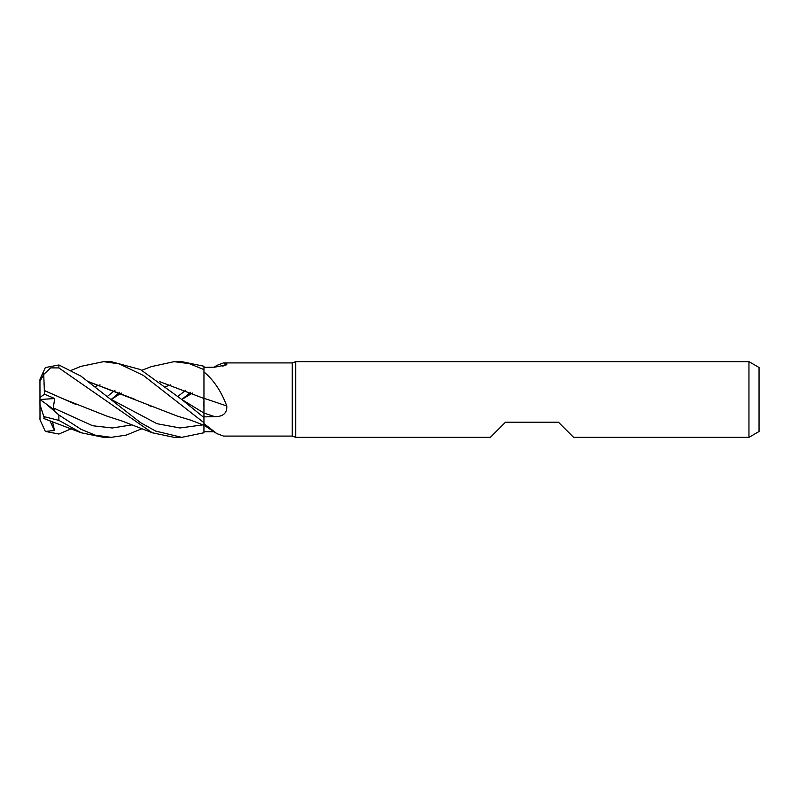 <?xml version="1.0" encoding="UTF-8"?>
<svg xmlns="http://www.w3.org/2000/svg" width="799" height="799" viewBox="0 0 799 799"><rect width="100%" height="100%" fill="white"/><g stroke="black" fill="none" stroke-linecap="round" stroke-linejoin="round"><path stroke-width="1.2" d="M203.825 399.5L203.835 398.411M214.771 431.81L203.955 431.7L203.955 422.761L203.955 432.698L203.925 425.258L190.611 420.104L177.498 416.159L88.499 381.692M203.955 371.964C213.643 379.944 221.253 391.28 226.786 405.992C227.166 413.103 223.151 416.669 214.771 416.669L203.955 416.858L203.955 413.013L203.965 418.296L203.955 366.242L181.743 361.657L174.132 361.657L189.293 363.635L203.955 369.607M203.895 405.612L203.895 403.914M295.73 437.343L292.264 436.084L292.264 362.916L295.73 361.657L748.953 361.657L759.05 367.48L759.05 431.52L748.953 437.343L573.602 437.343L558.461 422.212L505.477 422.212L490.336 437.343L295.73 437.343L295.73 361.657M748.953 437.343L748.953 361.657M292.264 436.084L223.56 436.084L216.799 433.577L203.955 423.59M214.152 367.2L216.799 365.423L223.56 362.916L292.264 362.916M223.56 362.916L226.786 363.495L226.776 364.773L214.771 367.19L203.955 367.3M80.899 366.361L103.58 361.657L119.181 363.855L143.381 375.45L203.955 422.711L203.955 416.858M203.955 398.272A640.738 65.298 -165.1 0 1 226.786 405.992M203.955 399.4L203.955 398.471M222.851 366.252A640.738 615.839 -111.7 0 0 226.786 363.495M203.955 431.7L203.955 432.758L181.743 437.343L174.132 437.343L152.279 432.778L58.876 367.93L58.876 364.963L45.333 367.58L40 379.165A18.926 18.926 0 0 0 39.95 380.574L40 379.165M103.58 361.657L111.141 361.657L140.504 369.557L181.483 399.28L203.925 413.033A637.762 64.999 -165.1 0 1 214.771 416.669M203.955 417.557L181.483 399.28L203.955 413.053L203.895 401.078M141.942 428.723L126.132 435.135L111.141 437.343L103.58 437.343L81.258 432.788L43.825 418.526M111.141 437.343L95.181 435.145L81.079 429.343L58.876 414.981L45.333 403.345L54.472 409.967L53.283 407.889L54.692 398.531L44.434 394.187L44.325 390.501L75.476 404.274M45.333 403.345L39.95 399.46L39.95 404.654L43.825 416.589L58.876 420.374L81.258 432.788M181.743 437.343L155.705 431.1L140.414 422.591L80.979 376.149L58.876 364.963M39.95 417.707L39.95 418.426A18.926 18.926 0 0 0 40 419.835L39.95 380.574M71.361 428.713L58.876 434.037L45.333 431.42L40 419.835M159.68 381.642L203.895 398.441L159.73 381.692M107.386 396.424L114.966 390.252M151.181 366.661L174.142 361.657M94.891 386.576L100.055 384.868M53.283 407.889L92.624 425.747L112.299 427.984L131.965 424.868M181.832 399.5L192.409 393.048M190.651 392.289L181.782 399.47M44.275 390.551L64.499 399.37L106.926 416.139L121.927 420.973L151.181 432.339M39.95 381.293L43.825 374.351L50.617 367.87L58.876 367.93M44.344 390.491L43.695 373.493M151.94 406.731L148.314 405.173M110.851 399.26L156.914 423.68L179.935 427.974L202.966 424.868L179.935 427.974L156.914 423.68L110.861 399.26M203.955 422.711L203.935 425.268M88.389 381.612L135.081 399.39M45.333 431.42L54.472 430.501L52.494 421.602M119.65 392.299L111.181 399.47M165.773 386.576L170.686 384.868M111.241 399.5L121.298 393.048L111.241 399.5M177.927 396.424L185.688 390.252M44.275 417.977L43.695 416.189M54.472 430.501L49.858 420.654M44.434 394.187L39.95 397.502M40 399.5L54.692 398.531M58.876 420.374L58.876 414.981M203.955 425.178L216.799 433.577M141.942 370.277L152.279 366.232M81.258 366.212L71.361 370.287"/></g></svg>
